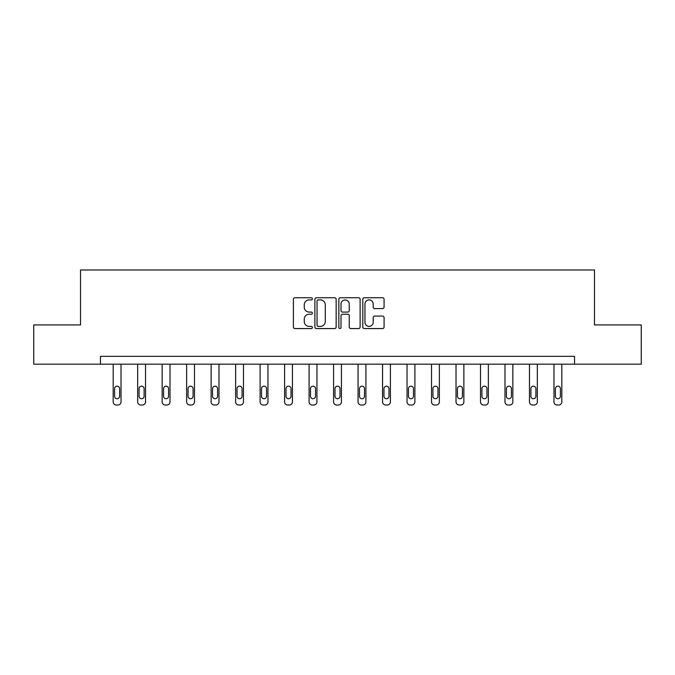 <?xml version="1.0" encoding="UTF-8"?>
<svg xmlns="http://www.w3.org/2000/svg" width="675" height="675" viewBox="0 0 675 675"><rect width="100%" height="100%" fill="white"/><g stroke="black" fill="none" stroke-linecap="round" stroke-linejoin="round"><path stroke-width="1.01" d="M312.382 298.823A1.08 1.08 0 0 0 311.31 297.743L294.933 297.743A1.544 1.544 0 0 0 293.397 299.287L293.397 327.021A1.544 1.544 0 0 0 294.933 328.565L311.31 328.565A1.08 1.08 0 0 0 312.382 327.485A1.08 1.08 0 0 0 311.31 326.405L309.184 326.405A4.928 4.928 0 0 1 304.256 321.477L304.256 319.165A4.928 4.928 0 0 1 309.184 314.229L311.31 314.229A1.08 1.08 0 0 0 312.382 313.149A1.08 1.08 0 0 0 311.31 312.078L309.184 312.078A4.928 4.928 0 0 1 304.256 307.142L304.256 304.83A4.928 4.928 0 0 1 309.184 299.902L311.31 299.902A1.08 1.08 0 0 0 312.382 298.823M382.531 308.61A1.544 1.544 0 0 0 384.075 307.066L384.075 299.287A1.544 1.544 0 0 0 382.531 297.743L364.348 297.743A1.544 1.544 0 0 0 362.804 299.287L362.804 327.021A1.544 1.544 0 0 0 364.348 328.565L382.531 328.565A1.544 1.544 0 0 0 384.075 327.021L384.075 317.621A1.544 1.544 0 0 0 382.531 316.077L374.752 316.077A1.544 1.544 0 0 0 373.207 317.621L373.207 322.279A4.126 4.126 0 0 1 369.09 326.405A4.126 4.126 0 0 1 364.964 322.279L364.964 304.02A4.126 4.126 0 0 1 369.09 299.902A4.126 4.126 0 0 1 373.207 304.02L373.207 307.066A1.544 1.544 0 0 0 374.752 308.61L382.531 308.61M100.465 364.171L33.75 364.171L33.75 324.928L80.528 324.928L80.528 269.983L594.472 269.983L594.472 324.928L641.25 324.928L641.25 364.171L574.535 364.171L574.535 356.324L100.465 356.324L100.465 364.171L574.535 364.171M336.15 299.287A1.544 1.544 0 0 0 334.614 297.743L316.432 297.743A1.544 1.544 0 0 0 314.887 299.287L314.887 327.021A1.544 1.544 0 0 0 316.432 328.565L334.614 328.565A1.544 1.544 0 0 0 336.15 327.021L336.15 299.287M340.386 297.743L358.568 297.743A1.544 1.544 0 0 1 360.113 299.287L360.113 327.021A1.544 1.544 0 0 1 358.568 328.565L350.789 328.565A1.544 1.544 0 0 1 349.245 327.021L349.245 315.773A1.544 1.544 0 0 0 347.709 314.229L342.546 314.229A1.544 1.544 0 0 0 341.002 315.773L341.002 327.485A1.08 1.08 0 0 1 339.93 328.565A1.08 1.08 0 0 1 338.85 327.485L338.85 299.287A1.544 1.544 0 0 1 340.386 297.743M318.127 299.902A1.08 1.08 0 0 0 317.048 300.983L317.048 325.325A1.08 1.08 0 0 0 318.127 326.405L320.355 326.405A4.928 4.928 0 0 0 325.291 321.477L325.291 304.83A4.928 4.928 0 0 0 320.355 299.902L318.127 299.902M349.245 304.104A4.126 4.126 0 0 0 345.127 299.978A4.126 4.126 0 0 0 341.002 304.104L341.002 310.534A1.544 1.544 0 0 0 342.546 312.078L347.709 312.078A1.544 1.544 0 0 0 349.245 310.534L349.245 304.104M121.028 364.171L121.028 401.878A3.139 3.139 0 0 1 117.889 405.017L116.319 405.017A3.139 3.139 0 0 1 113.181 401.878L113.181 364.171M119.618 396.225L119.618 388.69A2.514 2.514 0 0 0 117.104 386.176A2.514 2.514 0 0 0 114.59 388.69L114.59 396.225A2.514 2.514 0 0 0 117.104 398.739A2.514 2.514 0 0 0 119.618 396.225M145.522 364.171L145.522 401.878A3.139 3.139 0 0 1 142.374 405.017L140.805 405.017A3.139 3.139 0 0 1 137.666 401.878L137.666 364.171M144.104 396.225L144.104 388.69A2.514 2.514 0 0 0 141.59 386.176A2.514 2.514 0 0 0 139.084 388.69L139.084 396.225A2.514 2.514 0 0 0 141.59 398.739A2.514 2.514 0 0 0 144.104 396.225M170.007 364.171L170.007 401.878A3.139 3.139 0 0 1 166.868 405.017L165.299 405.017A3.139 3.139 0 0 1 162.16 401.878L162.16 364.171M168.59 396.225L168.59 388.69A2.514 2.514 0 0 0 166.084 386.176A2.514 2.514 0 0 0 163.569 388.69L163.569 396.225A2.514 2.514 0 0 0 166.084 398.739A2.514 2.514 0 0 0 168.59 396.225M194.493 364.171L194.493 401.878A3.139 3.139 0 0 1 191.354 405.017L189.785 405.017A3.139 3.139 0 0 1 186.646 401.878L186.646 364.171M193.084 396.225L193.084 388.69A2.514 2.514 0 0 0 190.569 386.176A2.514 2.514 0 0 0 188.055 388.69L188.055 396.225A2.514 2.514 0 0 0 190.569 398.739A2.514 2.514 0 0 0 193.084 396.225M218.978 364.171L218.978 401.878A3.139 3.139 0 0 1 215.84 405.017L214.27 405.017A3.139 3.139 0 0 1 211.132 401.878L211.132 364.171M217.569 396.225L217.569 388.69A2.514 2.514 0 0 0 215.055 386.176A2.514 2.514 0 0 0 212.549 388.69L212.549 396.225A2.514 2.514 0 0 0 215.055 398.739A2.514 2.514 0 0 0 217.569 396.225M243.472 364.171L243.472 401.878A3.139 3.139 0 0 1 240.334 405.017L238.764 405.017A3.139 3.139 0 0 1 235.626 401.878L235.626 364.171M242.055 396.225L242.055 388.69A2.514 2.514 0 0 0 239.549 386.176A2.514 2.514 0 0 0 237.035 388.69L237.035 396.225A2.514 2.514 0 0 0 239.549 398.739A2.514 2.514 0 0 0 242.055 396.225M267.958 364.171L267.958 401.878A3.139 3.139 0 0 1 264.819 405.017L263.25 405.017A3.139 3.139 0 0 1 260.111 401.878L260.111 364.171M266.549 396.225L266.549 388.69A2.514 2.514 0 0 0 264.035 386.176A2.514 2.514 0 0 0 261.52 388.69L261.52 396.225A2.514 2.514 0 0 0 264.035 398.739A2.514 2.514 0 0 0 266.549 396.225M292.444 364.171L292.444 401.878A3.139 3.139 0 0 1 289.305 405.017L287.736 405.017A3.139 3.139 0 0 1 284.597 401.878L284.597 364.171M291.035 396.225L291.035 388.69A2.514 2.514 0 0 0 288.52 386.176A2.514 2.514 0 0 0 286.014 388.69L286.014 396.225A2.514 2.514 0 0 0 288.52 398.739A2.514 2.514 0 0 0 291.035 396.225M316.938 364.171L316.938 401.878A3.139 3.139 0 0 1 313.799 405.017L312.23 405.017A3.139 3.139 0 0 1 309.091 401.878L309.091 364.171M315.52 396.225L315.52 388.69A2.514 2.514 0 0 0 313.014 386.176A2.514 2.514 0 0 0 310.5 388.69L310.5 396.225A2.514 2.514 0 0 0 313.014 398.739A2.514 2.514 0 0 0 315.52 396.225M341.423 364.171L341.423 401.878A3.139 3.139 0 0 1 338.285 405.017L336.715 405.017A3.139 3.139 0 0 1 333.577 401.878L333.577 364.171M340.014 396.225L340.014 388.69A2.514 2.514 0 0 0 337.5 386.176A2.514 2.514 0 0 0 334.986 388.69L334.986 396.225A2.514 2.514 0 0 0 337.5 398.739A2.514 2.514 0 0 0 340.014 396.225M365.909 364.171L365.909 401.878A3.139 3.139 0 0 1 362.77 405.017L361.201 405.017A3.139 3.139 0 0 1 358.062 401.878L358.062 364.171M364.5 396.225L364.5 388.69A2.514 2.514 0 0 0 361.986 386.176A2.514 2.514 0 0 0 359.48 388.69L359.48 396.225A2.514 2.514 0 0 0 361.986 398.739A2.514 2.514 0 0 0 364.5 396.225M390.403 364.171L390.403 401.878A3.139 3.139 0 0 1 387.264 405.017L385.695 405.017A3.139 3.139 0 0 1 382.556 401.878L382.556 364.171M388.986 396.225L388.986 388.69A2.514 2.514 0 0 0 386.48 386.176A2.514 2.514 0 0 0 383.965 388.69L383.965 396.225A2.514 2.514 0 0 0 386.48 398.739A2.514 2.514 0 0 0 388.986 396.225M414.889 364.171L414.889 401.878A3.139 3.139 0 0 1 411.75 405.017L410.181 405.017A3.139 3.139 0 0 1 407.042 401.878L407.042 364.171M413.48 396.225L413.48 388.69A2.514 2.514 0 0 0 410.965 386.176A2.514 2.514 0 0 0 408.451 388.69L408.451 396.225A2.514 2.514 0 0 0 410.965 398.739A2.514 2.514 0 0 0 413.48 396.225M439.374 364.171L439.374 401.878A3.139 3.139 0 0 1 436.236 405.017L434.666 405.017A3.139 3.139 0 0 1 431.527 401.878L431.527 364.171M437.965 396.225L437.965 388.69A2.514 2.514 0 0 0 435.451 386.176A2.514 2.514 0 0 0 432.945 388.69L432.945 396.225A2.514 2.514 0 0 0 435.451 398.739A2.514 2.514 0 0 0 437.965 396.225M463.868 364.171L463.868 401.878A3.139 3.139 0 0 1 460.73 405.017L459.16 405.017A3.139 3.139 0 0 1 456.022 401.878L456.022 364.171M462.451 396.225L462.451 388.69A2.514 2.514 0 0 0 459.945 386.176A2.514 2.514 0 0 0 457.431 388.69L457.431 396.225A2.514 2.514 0 0 0 459.945 398.739A2.514 2.514 0 0 0 462.451 396.225M488.354 364.171L488.354 401.878A3.139 3.139 0 0 1 485.215 405.017L483.646 405.017A3.139 3.139 0 0 1 480.507 401.878L480.507 364.171M486.945 396.225L486.945 388.69A2.514 2.514 0 0 0 484.431 386.176A2.514 2.514 0 0 0 481.916 388.69L481.916 396.225A2.514 2.514 0 0 0 484.431 398.739A2.514 2.514 0 0 0 486.945 396.225M512.84 364.171L512.84 401.878A3.139 3.139 0 0 1 509.701 405.017L508.132 405.017A3.139 3.139 0 0 1 504.993 401.878L504.993 364.171M511.431 396.225L511.431 388.69A2.514 2.514 0 0 0 508.916 386.176A2.514 2.514 0 0 0 506.41 388.69L506.41 396.225A2.514 2.514 0 0 0 508.916 398.739A2.514 2.514 0 0 0 511.431 396.225M537.334 364.171L537.334 401.878A3.139 3.139 0 0 1 534.195 405.017L532.626 405.017A3.139 3.139 0 0 1 529.478 401.878L529.478 364.171M535.916 396.225L535.916 388.69A2.514 2.514 0 0 0 533.41 386.176A2.514 2.514 0 0 0 530.896 388.69L530.896 396.225A2.514 2.514 0 0 0 533.41 398.739A2.514 2.514 0 0 0 535.916 396.225M561.819 364.171L561.819 401.878A3.139 3.139 0 0 1 558.681 405.017L557.111 405.017A3.139 3.139 0 0 1 553.972 401.878L553.972 364.171M560.41 396.225L560.41 388.69A2.514 2.514 0 0 0 557.896 386.176A2.514 2.514 0 0 0 555.382 388.69L555.382 396.225A2.514 2.514 0 0 0 557.896 398.739A2.514 2.514 0 0 0 560.41 396.225"/></g></svg>
